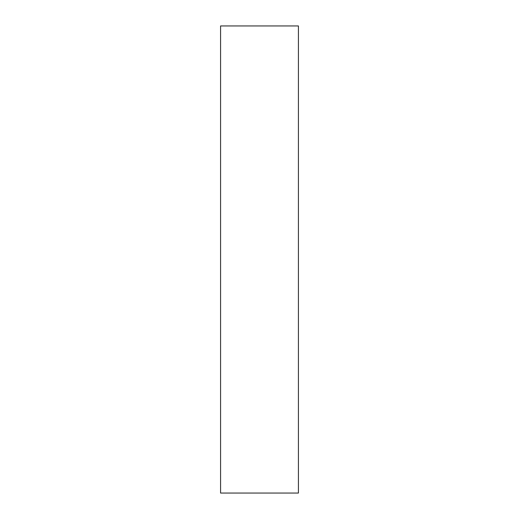 <?xml version="1.0" encoding="UTF-8"?>
<svg xmlns="http://www.w3.org/2000/svg" width="519" height="519" viewBox="0 0 519 519"><rect width="100%" height="100%" fill="white"/><g stroke="black" fill="none" stroke-linecap="round" stroke-linejoin="round"><path stroke-width="0.39" stroke-dasharray="2.6 1.95" d="M298.425 259.5L298.425 493.05L298.425 259.5M220.575 259.5L220.575 25.95L220.575 259.5"/><path stroke-width="0.78" d="M298.425 259.5L298.425 493.05L220.575 493.05L220.575 25.95L298.425 25.95L298.425 259.5"/></g></svg>
